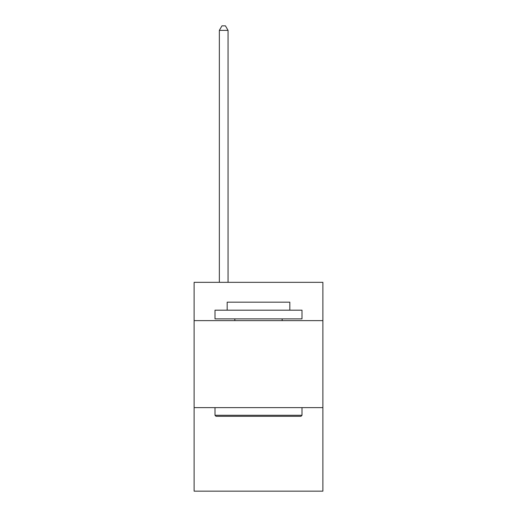 <?xml version="1.0" encoding="UTF-8"?>
<svg xmlns="http://www.w3.org/2000/svg" width="517" height="517" viewBox="0 0 517 517"><rect width="100%" height="100%" fill="white"/><g stroke="black" fill="none" stroke-linecap="round" stroke-linejoin="round"><path stroke-width="0.78" d="M322.886 320.624L322.886 282.34L194.114 282.34L194.114 320.624L322.886 320.624L322.886 491.15L194.114 491.15L194.114 320.624M322.886 407.629L194.114 407.629M216.041 416.327L215.001 415.28L301.999 415.28L300.959 416.327L216.041 416.327M301.999 310.181L301.999 318.879L215.001 318.879L215.001 310.181L301.999 310.181M227.176 310.181L227.176 302.174L289.824 302.174L289.824 310.181M301.999 407.629L301.999 415.28M215.001 407.629L215.001 415.28M282.166 318.879L282.166 320.624M234.834 318.879L234.834 320.624M228.049 282.34L228.049 30.374L219.35 30.374L219.35 282.34M219.35 30.374L221.961 25.85L225.438 25.85L228.049 30.374"/></g></svg>
